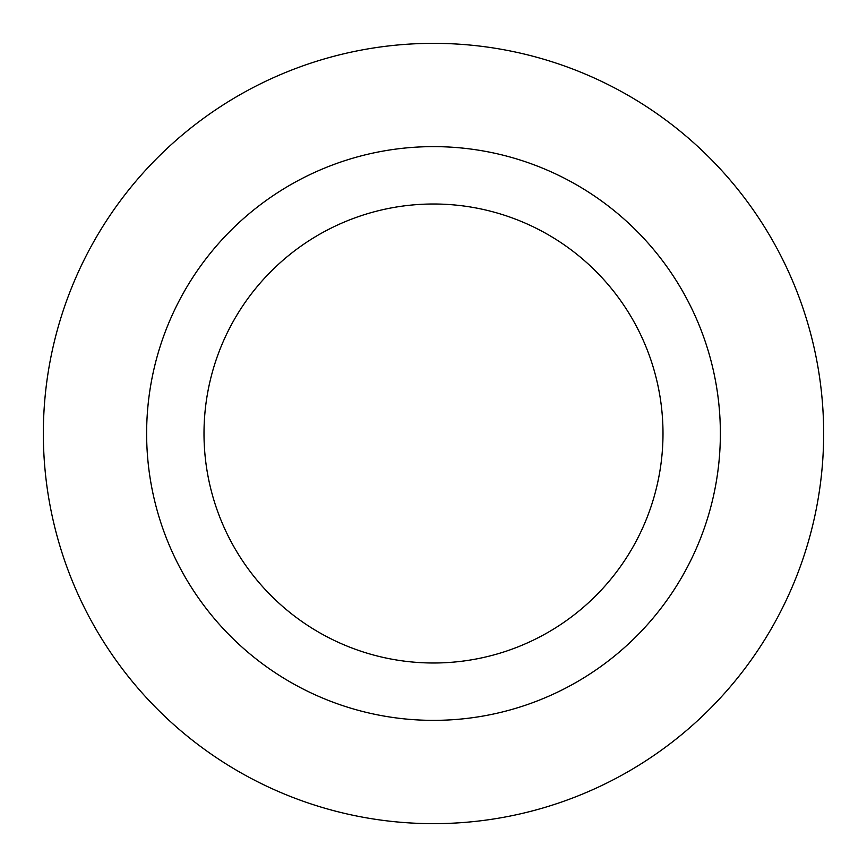 <?xml version="1.0" encoding="UTF-8"?>
<svg xmlns="http://www.w3.org/2000/svg" width="867" height="867" viewBox="0 0 867 867"><rect width="100%" height="100%" fill="white"/><g stroke="black" fill="none" stroke-linecap="round" stroke-linejoin="round"><path stroke-width="1.3" d="M433.5 43.35A390.15 390.15 0 0 1 771.381 628.575A390.15 390.15 0 0 1 95.619 628.575A390.15 390.15 0 0 1 433.5 43.35A390.15 390.15 0 0 1 771.381 628.575A390.15 390.15 0 0 1 95.619 628.575A390.15 390.15 0 0 1 433.5 43.35M433.5 146.621A286.879 286.879 0 0 1 681.939 576.934A286.879 286.879 0 0 1 185.061 576.934A286.879 286.879 0 0 1 433.5 146.621A286.879 286.879 0 0 1 681.939 576.934A286.879 286.879 0 0 1 185.061 576.934A286.879 286.879 0 0 1 433.5 146.621M433.5 204.005A229.495 229.495 0 0 1 632.249 548.247A229.495 229.495 0 0 1 234.751 548.247A229.495 229.495 0 0 1 433.5 204.005A229.495 229.495 0 0 1 632.249 548.247A229.495 229.495 0 0 1 234.751 548.247A229.495 229.495 0 0 1 433.5 204.005"/></g></svg>
